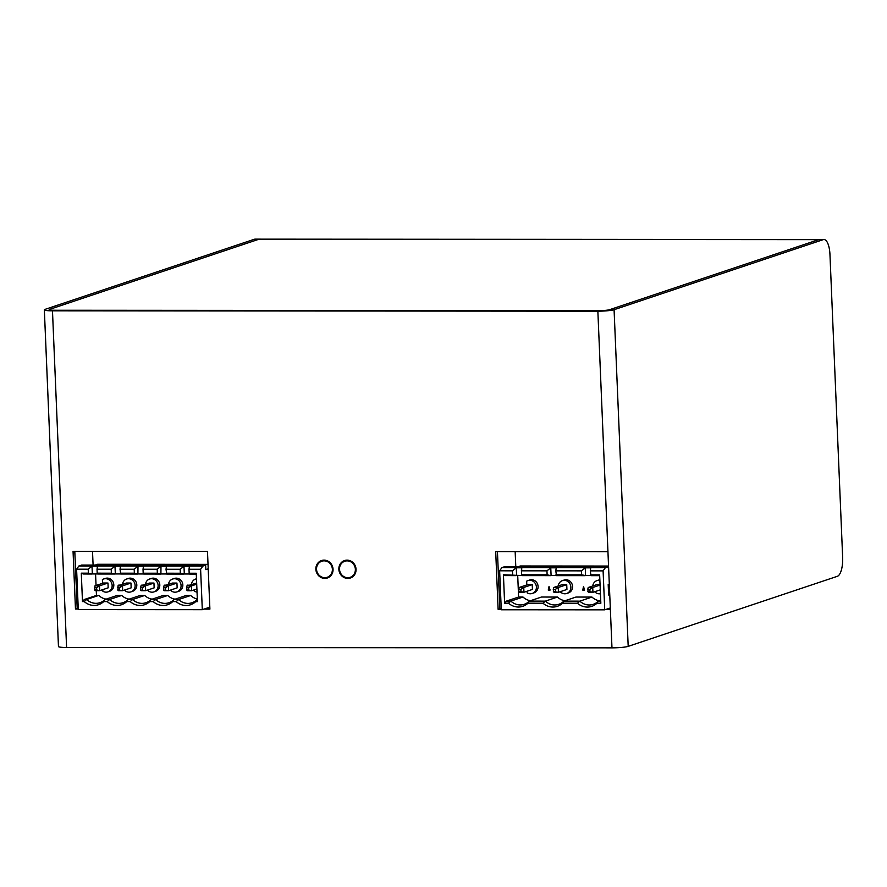 <?xml version="1.0" encoding="UTF-8"?>
<svg xmlns="http://www.w3.org/2000/svg" width="887" height="887" viewBox="0 0 887 887"><rect width="100%" height="100%" fill="white"/><g stroke="black" fill="none" stroke-linecap="round" stroke-linejoin="round"><path stroke-width="1.33" d="M823.968 239.523L255.046 239.146A16.953 6.032 90 0 0 254.325 239.268L818.723 239.645L609.557 309.696A7.75 0.865 177.6 0 1 599.579 310.616L54.196 310.25A7.75 0.865 177.6 0 1 49.184 309.663A7.75 0.865 177.6 0 1 49.694 309.33L258.849 239.268A16.953 6.032 -90 0 1 259.569 239.157A16.953 6.032 90 0 0 258.849 239.268L49.694 309.33A7.75 0.865 177.6 0 0 49.184 309.663A7.75 0.865 177.6 0 0 54.196 310.25L599.579 310.616A7.75 0.865 177.6 0 0 609.557 309.696L818.723 239.645A16.953 6.032 -90 0 1 819.444 239.523A16.953 6.032 90 0 0 818.723 239.645L823.247 239.645A16.953 6.032 -90 0 1 823.968 239.523A16.953 6.032 -90 0 1 829.955 254.469L842.65 557.468A16.953 6.032 -90 0 1 837.361 576.306L628.196 646.368L614.081 309.707A12.595 1.397 177.6 0 1 597.86 311.193L610.367 609.38L606.109 609.369M78.267 609.025L75.473 609.025L78.244 608.449L77.191 608.449L74.796 551.315L77.191 608.449L78.222 608.105M209.875 608.537L205.729 608.537L209.875 608.537M351.208 577.67A9.203 8.537 71.5 0 1 349.545 577.847A9.203 8.537 71.5 0 1 347.992 577.703M342.814 562.236A9.203 8.537 71.5 0 1 345.398 560.318M328.223 577.659A9.203 8.537 71.5 0 1 326.549 577.836A9.203 8.537 71.5 0 1 324.997 577.681M319.819 562.225A9.203 8.537 71.5 0 1 322.402 560.307M501.255 609.302L498.117 609.302L501.233 608.726L499.836 608.726L497.441 551.592L499.836 608.726L501.21 608.26M610.334 608.804L607.817 608.792L610.334 608.804M75.473 609.025L73.056 551.315L207.48 551.392L209.897 609.114L204.021 609.103M254.325 239.268L45.159 309.33A12.595 1.397 177.6 0 0 44.35 309.862L58.464 646.523A12.595 1.397 -2.4 0 0 66.592 647.488L611.975 647.854A12.595 1.397 -2.4 0 0 628.196 646.368M66.592 647.488L52.477 310.827A12.595 1.397 177.6 0 1 44.35 309.862M52.477 310.827L597.86 311.193M614.081 309.707L823.247 239.645M324.842 578.402A9.203 8.537 71.5 0 1 316.016 570.64A9.203 8.537 71.5 0 1 321.537 560.54A9.203 8.537 71.5 0 1 332.547 566.56A9.203 8.537 71.5 0 1 327.381 577.991A9.203 8.537 71.5 0 1 324.842 578.402M347.826 578.424A9.203 8.537 71.5 0 1 339 570.651A9.203 8.537 71.5 0 1 344.522 560.562A9.203 8.537 71.5 0 1 355.543 566.571A9.203 8.537 71.5 0 1 350.365 578.014A9.203 8.537 71.5 0 1 347.826 578.424M498.117 609.302L495.7 551.592L607.939 551.659M92.514 551.326L93.091 565.086M515.159 551.603L515.79 566.682M347.804 577.703A8.471 7.861 71.5 0 1 339.666 570.541A8.471 7.861 71.5 0 1 344.755 561.249A8.471 7.861 71.5 0 1 354.9 566.782A8.471 7.861 71.5 0 1 350.143 577.326A8.471 7.861 71.5 0 1 347.804 577.703M350.143 577.326L351.851 576.75A8.471 7.861 -108.5 0 0 353.791 575.752M348.613 560.296A8.471 7.861 -108.5 0 0 346.473 560.673L344.755 561.249M324.808 577.681A8.471 7.861 71.5 0 1 316.681 570.529A8.471 7.861 71.5 0 1 321.759 561.227A8.471 7.861 71.5 0 1 331.915 566.771A8.471 7.861 71.5 0 1 327.148 577.304A8.471 7.861 71.5 0 1 324.808 577.681M327.148 577.304L328.855 576.727A8.471 7.861 -108.5 0 0 330.807 575.741M325.629 560.285A8.471 7.861 -108.5 0 0 323.478 560.662L321.759 561.227M107.216 601.586L103.724 601.586L105.065 599.501L109.589 599.501L107.216 601.586A15.988 14.835 -108.5 0 0 117.128 605.444A15.988 14.835 -108.5 0 0 126.719 601.597L128.061 599.512L132.584 599.512L130.212 601.597L126.719 601.597M92.015 566.183L92.337 573.933L88.367 573.179L88.201 569.21L92.015 566.183L97.492 566.194L97.027 569.21L111.197 569.221L111.363 573.19L97.193 573.179L97.758 574.011L114.922 574.022L111.363 573.19M97.027 569.21L97.193 573.179M126.431 583.036L130.954 583.036L122.484 585.875L117.949 585.875L126.431 583.036M96.262 590.664L96.461 595.421L84.332 599.49L86.604 599.49A14.536 13.482 -108.5 0 0 95.996 603.337A14.536 13.482 -108.5 0 0 100.009 602.694A14.536 13.482 -108.5 0 0 105.065 599.501L117.195 595.432L121.719 595.443L109.589 599.501A14.536 13.482 -108.5 0 0 118.991 603.36A14.536 13.482 -108.5 0 0 122.994 602.705A14.536 13.482 -108.5 0 0 128.061 599.512L140.19 595.454L144.714 595.454A14.536 13.482 -108.5 0 0 152.154 599.157M96.461 595.421L98.734 595.421L86.604 599.49L84.221 601.574L82.48 601.574L84.332 599.49M95.563 573.933L96.051 585.498M91.926 574.011L83.345 574L81.294 573.168L82.48 601.574M88.367 573.179L81.294 573.168M94.51 587.726L96.616 587.726L96.705 589.955L94.61 589.955L94.964 585.852L103.446 583.014L107.97 583.025L99.488 585.863L94.964 585.852M94.61 589.955L95.164 590.664L99.688 590.664L108.17 587.826L107.97 583.025M97.703 573.933L92.337 573.933M147.419 590.121A6.786 6.287 -108.5 0 0 158.008 584.444A6.786 6.287 -108.5 0 0 145.49 584.367M142.696 589.988L142.596 587.748L140.501 587.748L140.944 585.886L149.426 583.047L153.95 583.047L154.15 587.859L145.679 590.698L141.144 590.698L140.589 589.988L145.679 590.698L145.468 585.886L153.95 583.047M102.814 589.622L102.881 591.252A6.786 6.287 -108.5 0 0 112.028 584.411A6.786 6.287 -108.5 0 0 102.393 579.588L102.548 583.313M107.959 591.851L109.666 591.274A6.786 6.287 -108.5 0 0 107.238 578.113A6.786 6.287 -108.5 0 0 105.365 578.424L103.646 578.989M117.949 585.875L118.159 590.687L122.683 590.687L131.165 587.848L130.954 583.036M117.605 589.966L122.683 590.687L122.484 585.875L119.612 587.737L117.505 587.737M208.212 568.833L205.839 569.631L205.651 565.152L81.637 565.074L78.843 566.006L76.592 569.199L78.289 609.602L202.303 609.679L200.606 569.277L188.998 569.277L189.164 573.246L189.718 574.077L196.282 574.077M95.153 565.086L97.581 564.265L208.024 564.343M119.191 585.453L119.013 584.855L118.869 585.564M140.501 587.748L140.589 589.988M142.596 587.748L145.468 585.886L140.944 585.886M197.335 599.035A14.536 13.482 -108.5 0 1 190.694 595.487L186.17 595.476L174.04 599.545A14.536 13.482 -108.5 0 1 168.985 602.739A14.536 13.482 -108.5 0 1 164.971 603.382A14.536 13.482 -108.5 0 1 155.58 599.534L167.71 595.465L163.175 595.465L151.045 599.534L155.58 599.534L153.207 601.619A15.988 14.835 -108.5 0 0 163.108 605.466A15.988 14.835 -108.5 0 0 172.699 601.63L174.04 599.545L178.575 599.545L176.191 601.63A15.988 14.835 -108.5 0 0 186.104 605.488A15.988 14.835 -108.5 0 0 195.694 601.641L197.435 601.641L196.249 573.246L189.164 573.246M186.481 587.782L187.135 590.731L191.659 590.731L188.676 590.01L188.587 587.782L186.481 587.782L186.935 585.919L191.459 585.919L188.587 587.782M120.699 573.944L115.332 573.944L115 566.205L120.477 566.205L120.022 569.232L120.743 574.022L137.906 574.033L134.358 573.202L134.192 569.243L137.995 566.216L137.906 574.033M115 566.205L111.197 569.221M84.221 601.574A15.988 14.835 -108.5 0 0 94.133 605.422A15.988 14.835 -108.5 0 0 103.724 601.586M119.612 587.737L119.701 589.966M96.616 587.726L99.488 585.863L99.688 590.664L96.705 589.955M170.404 590.132A6.786 6.287 -108.5 0 0 176.934 591.895L178.653 591.33A6.786 6.287 -108.5 0 0 176.214 578.158A6.786 6.287 -108.5 0 0 174.34 578.468L172.632 579.034A6.786 6.287 -108.5 0 0 168.486 584.378M142.186 585.475L142.009 584.877L141.853 585.586M124.424 590.099A6.786 6.287 -108.5 0 0 130.954 591.873L132.662 591.296A6.786 6.287 -108.5 0 0 130.223 578.136A6.786 6.287 -108.5 0 0 128.36 578.435L126.641 579.011A6.786 6.287 -108.5 0 0 122.495 584.356M165.17 585.487L164.993 584.888L164.849 585.597M153.939 591.884L155.657 591.307A6.786 6.287 -108.5 0 0 153.218 578.147A6.786 6.287 -108.5 0 0 151.344 578.446L149.637 579.023M188.166 585.509L187.989 584.899L187.844 585.608M98.734 595.421A14.536 13.482 -108.5 0 0 106.174 599.124M121.719 595.443A14.536 13.482 -108.5 0 0 129.169 599.146M167.71 595.465A14.536 13.482 -108.5 0 0 175.149 599.168M144.714 595.454L132.584 599.512A14.536 13.482 -108.5 0 0 141.975 603.371A14.536 13.482 -108.5 0 0 145.989 602.716A14.536 13.482 -108.5 0 0 151.045 599.534L149.703 601.619A15.988 14.835 -108.5 0 1 140.124 605.455A15.988 14.835 -108.5 0 1 130.212 601.597M130.954 591.873A6.786 6.287 -108.5 0 0 128.515 578.701A6.786 6.287 -108.5 0 0 126.641 579.011M120.022 569.232L134.192 569.243M120.188 573.202L134.358 573.202M153.207 601.619L149.703 601.619M76.592 569.199L88.201 569.21M176.191 601.63L172.699 601.63M168.463 585.908L163.94 585.908L163.496 587.771L165.592 587.771L168.463 585.908L168.663 590.72L164.139 590.709L163.585 589.999L168.663 590.72L177.145 587.87L176.945 583.069L168.463 585.908M163.94 585.908L172.422 583.058L176.945 583.069M163.496 587.771L163.585 589.999M165.592 587.771L165.681 589.999M137.995 566.216L143.472 566.216L143.018 569.243L157.187 569.254L157.354 573.224L143.184 573.213L143.738 574.044L160.902 574.055L157.354 573.224M143.018 569.243L143.184 573.213M157.187 569.254L160.99 566.228L160.902 574.055M143.683 573.967L138.317 573.956M78.843 566.006L202.857 566.083L200.606 569.277M205.651 565.152L202.857 566.083M209.82 607.163L202.303 609.679M160.99 566.228L166.468 566.239L166.013 569.254L180.172 569.266L183.986 566.25L189.452 566.25L188.998 569.277M190.694 595.487L178.575 599.545A14.536 13.482 -108.5 0 0 187.966 603.404A14.536 13.482 -108.5 0 0 191.969 602.75A14.536 13.482 -108.5 0 0 197.036 599.557L195.694 601.641M183.986 566.25L184.308 573.989L180.338 573.235L180.172 569.266M189.674 573.989L184.308 573.989M166.013 569.254L166.734 574.055L183.897 574.066M166.678 573.978L161.312 573.978M166.179 573.224L180.338 573.235M176.934 591.895A6.786 6.287 -108.5 0 0 174.495 578.734A6.786 6.287 -108.5 0 0 172.632 579.034M196.914 588.968L191.659 590.731L191.459 585.919L196.703 584.167M186.935 585.919L196.659 583.081M196.482 578.834A6.786 6.287 -108.5 0 0 191.47 584.4M193.399 590.143A6.786 6.287 -108.5 0 0 197.036 592.128M186.58 590.01L188.676 590.01M590.942 575.585L585.575 575.585L585.254 567.835L590.731 567.846L590.276 570.862L603.105 570.873L604.734 609.835L501.277 609.768L499.636 570.807L501.898 567.613L504.681 566.682L608.138 566.749L605.355 567.68L501.898 567.613M518.196 566.693L520.281 565.984L608.549 566.05M522.022 575.619L550.683 575.641L547.124 574.809L521.467 574.787L522.022 575.619M521.966 575.541L503.428 574.776L504.614 603.171L506.477 601.087L510.868 601.098L508.495 603.182L504.614 603.171M503.428 574.776L505.479 575.608L516.19 575.619M599.69 575.674L590.997 575.663L590.276 570.862M585.575 575.585L581.617 574.831L581.451 570.862L585.254 567.835M556.459 575.563L551.093 575.563L550.76 567.813L556.238 567.824L555.783 570.84L556.504 575.641L585.165 575.663M512.642 574.787L512.475 570.818L516.278 567.791L516.6 575.541M520.88 589.334L520.979 591.562L523.951 592.272L532.433 589.434L532.233 584.622L523.751 587.471L523.951 592.272L519.427 592.272L518.873 591.562L518.784 589.323L520.88 589.334L523.751 587.471L519.228 587.46L527.71 584.622L532.233 584.622M518.873 591.562L520.979 591.562M527.078 591.23L527.144 592.86A6.786 6.287 -108.5 0 0 536.291 586.019A6.786 6.287 -108.5 0 0 526.656 581.196L526.811 584.921M532.222 593.458L533.941 592.882A6.786 6.287 -108.5 0 0 531.501 579.721A6.786 6.287 -108.5 0 0 529.628 580.031L527.92 580.597M553.266 589.345L553.92 592.294L558.444 592.294L566.926 589.456L566.726 584.655L558.245 587.493L553.721 587.482L553.266 589.345L555.373 589.356L558.245 587.493L558.444 592.294L553.366 591.585M516.278 567.791L521.756 567.802L521.467 574.787M517.709 575.541L518.607 597.029L506.477 601.087M600.078 585.054L592.727 587.516L589.855 589.378L589.955 591.607L592.937 592.328L592.727 587.516L588.203 587.504L596.685 584.666L600.067 584.666M519.228 587.46L518.784 589.323M562.48 603.215L563.822 601.131A14.536 13.482 -108.5 0 1 558.755 604.324A14.536 13.482 -108.5 0 1 554.752 604.967A14.536 13.482 -108.5 0 1 545.361 601.12L557.479 597.051L541.458 597.04L529.328 601.109L545.361 601.12L542.977 603.204A15.988 14.835 -108.5 0 0 552.889 607.052A15.988 14.835 -108.5 0 0 562.48 603.215L577.47 603.227A15.988 14.835 -108.5 0 0 587.382 607.074A15.988 14.835 -108.5 0 0 596.962 603.238L598.304 601.153L600.754 601.153M518.607 597.029L522.997 597.029L510.868 601.098A14.536 13.482 -108.5 0 0 520.259 604.945A14.536 13.482 -108.5 0 0 524.272 604.302A14.536 13.482 -108.5 0 0 529.328 601.109L527.987 603.193L542.977 603.204M560.185 591.718A6.786 6.287 -108.5 0 0 566.715 593.481L568.423 592.904A6.786 6.287 -108.5 0 0 565.995 579.743A6.786 6.287 -108.5 0 0 564.121 580.054L562.402 580.619A6.786 6.287 -108.5 0 0 558.256 585.963M566.715 593.481A6.786 6.287 -108.5 0 0 564.276 580.32A6.786 6.287 -108.5 0 0 562.402 580.619M596.962 603.238L600.843 603.238L599.645 574.843L590.443 574.831M508.495 603.182A15.988 14.835 -108.5 0 0 518.407 607.03A15.988 14.835 -108.5 0 0 527.987 603.193M499.636 570.807L512.475 570.818M553.721 587.482L562.192 584.644L566.726 584.655M608.759 571.073L608.138 566.749M521.301 570.818L546.957 570.84L547.124 574.809M594.678 591.74A6.786 6.287 -108.5 0 0 600.444 593.702M599.889 580.453A6.786 6.287 -108.5 0 0 592.749 585.985M550.76 567.813L546.957 570.84M548.266 590.077L550.084 590.077L549.031 586.462L548.266 590.077L549.12 586.784M550.073 590.021L548.443 590.021M555.373 589.356L555.462 591.585M599.856 579.799A6.786 6.287 -108.5 0 0 598.603 580.076L596.896 580.641M582.759 590.099L584.577 590.099L583.513 586.495L582.759 590.099L583.613 586.806M522.997 597.029A14.536 13.482 -108.5 0 0 530.437 600.732M557.479 597.051A14.536 13.482 -108.5 0 0 564.93 600.754M599.412 600.776A14.536 13.482 -108.5 0 1 591.973 597.073L575.951 597.062L563.822 601.131L579.843 601.142L577.47 603.227M584.555 590.043L582.925 590.043M555.783 570.84L581.451 570.862M555.949 574.809L581.617 574.831M604.734 609.835L610.3 607.972M589.855 589.378L587.759 589.378L588.403 592.316L592.937 592.328L600.277 589.866M603.105 570.873L605.355 567.68M609.569 590.321L609.314 594.789L608.637 595.022L608.194 584.433L608.87 584.211L609.48 588.391M609.059 588.536L608.427 584.356M609.314 594.789L608.682 590.454M600.721 600.344L598.304 601.153A14.536 13.482 -108.5 0 1 593.248 604.346A14.536 13.482 -108.5 0 1 589.234 604.989A14.536 13.482 -108.5 0 1 579.843 601.142L591.973 597.073M587.848 591.607L589.955 591.607M588.203 587.504L587.759 589.378M610.367 609.38L611.975 647.854M196.482 578.767L195.617 579.056"/></g></svg>

